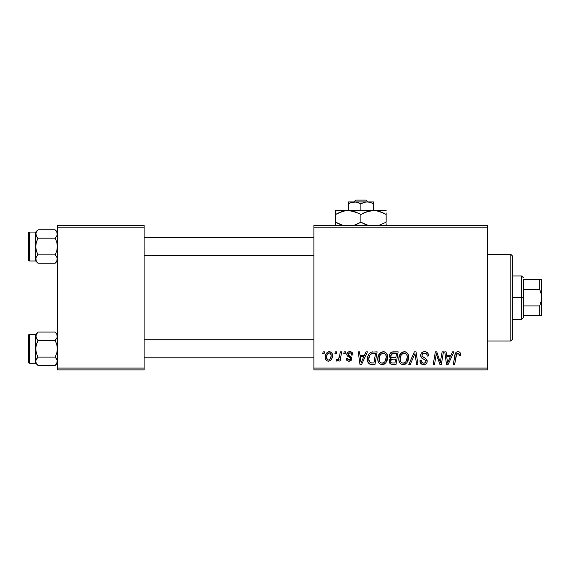 <?xml version="1.0" encoding="UTF-8"?>
<svg xmlns="http://www.w3.org/2000/svg" width="570" height="570" viewBox="0 0 570 570"><rect width="100%" height="100%" fill="white"/><g stroke="black" fill="none" stroke-linecap="round" stroke-linejoin="round"><path stroke-width="0.85" d="M313.899 225.392L487.307 225.392L487.307 227.195L313.899 227.195L313.899 368.092L487.307 368.092L487.307 225.392L313.899 225.392L313.899 227.195L313.899 225.392M377.782 359.014L378.53 355.31L380.888 352.388L384.258 351.783L386.709 353.649L387.621 356.649L387.251 360.09L385.904 362.734L384.251 364.137L381.9 364.636L379.812 363.895L378.302 361.943L377.782 359.014C377.689 362.221 379.15 364.095 382.149 364.643L385.904 362.734L387.636 357.141C387.65 354.027 386.203 352.203 383.289 351.669C379.591 352.552 377.753 354.996 377.782 359.014M364.465 355.281L366.018 351.833L367.443 351.833L361.572 364.479L359.962 364.479L358.231 351.833L359.556 351.833L359.976 355.281L364.465 355.281L359.976 355.281L359.556 351.833L358.231 351.833L359.962 364.479L361.572 364.479L367.443 351.833L366.018 351.833L364.465 355.281M457.959 351.669L459.27 351.947L460.218 352.88L460.425 355.609L459.107 355.773L459.156 354.105L458.437 353.257L456.784 353.621L454.632 364.479L453.3 364.479L455.273 353.642L456.363 352.146L457.959 351.669C456.05 351.975 455.017 353.158 454.86 355.21L453.3 364.479L454.632 364.479L456.143 355.523L457.874 353.151L459.228 354.675L459.107 355.773L460.425 355.609L460.546 354.462C460.539 352.709 459.676 351.783 457.959 351.669M420.639 355.388L421.294 353.236L423.104 351.897L425.434 351.726L427.621 352.816L428.519 355.951L427.208 356.108L426.78 354.098L425.199 353.201L423.161 353.421L421.964 355.032L422.384 356.478L425.719 358.523L426.994 360.083L426.98 362.634L425.655 364.173L422.94 364.593L420.567 363.062L419.983 360.703L421.294 360.568L421.686 362.192L423.246 363.133L425.227 362.748L425.897 361.366L425.405 360.24L421.451 357.803L420.639 355.388C420.681 357.098 421.515 358.281 423.139 358.922L425.405 360.24L425.897 361.366C425.726 362.591 424.999 363.19 423.717 363.168C422.235 363.097 421.422 362.328 421.287 360.86L419.976 360.981C420.147 363.282 421.38 364.501 423.667 364.643C425.861 364.572 427.044 363.453 427.208 361.287L425.719 358.523L422.292 356.371L421.957 355.267C422.171 353.849 423.026 353.144 424.522 353.151L426.873 354.241L427.208 356.108L428.519 355.951C428.562 353.236 427.258 351.811 424.607 351.669C422.199 351.776 420.874 353.015 420.639 355.388M408.818 364.479L414.347 351.833L416.022 351.833L417.96 364.479L416.634 364.479L414.974 353.642L410.236 364.479L408.818 364.479L410.236 364.479L414.974 353.642L416.634 364.479L417.96 364.479L416.022 351.833L414.347 351.833L408.818 364.479M398.801 359.014L399.549 355.31L401.914 352.388L405.277 351.783L407.856 353.863L408.64 356.649L408.27 360.09L406.923 362.734L405.27 364.137L402.919 364.636L400.831 363.895L399.321 361.943L398.801 359.014C398.708 362.221 400.168 364.095 403.168 364.643L406.923 362.734L408.654 357.141C408.669 354.027 407.222 352.203 404.308 351.669C400.61 352.552 398.772 354.996 398.801 359.014M322.791 353.642L323.097 351.833L324.408 351.833L324.138 353.642L322.791 353.642L324.138 353.642L324.408 351.833L323.097 351.833L322.791 353.642M389.438 355.766L390.03 353.642L391.633 352.146L398.145 351.833L396.007 364.479L391.02 364.266L389.36 362.299L389.68 359.592L391.02 358.323L389.816 357.305L389.438 355.766L391.02 358.323L389.274 361.409L391.02 364.266L396.007 364.479L398.145 351.833L393.079 351.833C390.806 352.125 389.595 353.436 389.438 355.766M451.005 355.281L452.559 351.833L453.984 351.833L448.113 364.479L446.502 364.479L444.771 351.833L446.089 351.833L446.517 355.281L451.005 355.281L446.517 355.281L446.089 351.833L444.771 351.833L446.502 364.479L448.113 364.479L453.984 351.833L452.559 351.833L451.005 355.281M440.781 359.549L442.135 351.833L443.467 351.833L441.308 364.479L439.919 364.479L436.299 353.749L434.54 364.479L433.207 364.479L435.345 351.833L436.734 351.833L440.375 362.548L440.781 359.549L440.375 362.548L436.734 351.833L435.345 351.833L433.207 364.479L434.54 364.479L436.299 353.749L439.919 364.479L441.308 364.479L443.467 351.833L442.135 351.833L440.781 359.549M349.845 351.669L352.153 352.488L352.987 354.953L351.669 355.117L351.262 353.507L350.286 352.873L349.168 352.894L348.192 353.628L348.334 355.032L351.17 356.891L351.825 358.345L351.042 360.489L348.505 361.159L346.731 360.276L346.09 358.402L347.401 358.238L347.864 359.542L348.79 360.019L350.408 359.285L350.301 357.889L347.508 356.1L346.752 354.561L347.7 352.331L349.845 351.669C348.021 351.69 346.988 352.573 346.745 354.333L347.408 356.001L350.393 358.038L350.522 358.779L349.139 360.048L347.401 358.238L346.09 358.402C346.239 360.219 347.237 361.152 349.082 361.195C350.764 361.116 351.683 360.247 351.833 358.58L348.334 355.032L348.056 354.234L349.788 352.823C351.099 352.972 351.726 353.742 351.669 355.117L352.987 354.782C352.894 352.787 351.847 351.747 349.845 351.669M371.348 352.139L377.126 351.833L374.989 364.479L369.859 364.187L367.736 361.594L367.443 358.765L367.949 356.115L369.21 353.728L371.348 352.139C368.662 353.692 367.358 356.079 367.436 359.307C367.28 361.658 368.206 363.332 370.222 364.315L374.989 364.479L377.126 351.833L371.348 352.139M325.235 357.354L326.183 353.635L327.501 352.239L329.667 351.683L331.69 352.794L332.417 354.661L332.246 357.319L331.526 359.178L330.194 360.653L328.548 361.188L326.959 360.888L325.591 359.378L325.235 357.354C325.171 359.577 326.197 360.86 328.299 361.195C331.198 360.496 332.581 358.544 332.46 355.331C332.453 353.172 331.412 351.947 329.332 351.669C326.517 352.374 325.149 354.269 325.235 357.354L325.242 357.696M334.946 353.642L335.245 351.833L336.564 351.833L336.286 353.642L334.946 353.642L336.286 353.642L336.564 351.833L335.245 351.833L334.946 353.642M339.649 355.509L340.311 351.833L341.644 351.833L340.091 361.031L338.758 361.031L339.093 359.129L337.689 360.953L336.072 360.86L336.592 359.428L337.568 359.663L338.537 358.844L339.649 355.509C339.578 357.454 338.78 358.858 337.255 359.72L336.592 359.428L336.072 360.86L336.963 361.195L339.093 359.129L338.758 361.031L340.091 361.031L341.644 351.833L340.311 351.833L339.649 355.509M343.81 353.642L344.116 351.833L345.427 351.833L345.156 353.642L343.81 353.642L345.156 353.642L345.427 351.833L344.116 351.833L343.81 353.642M313.899 369.894L487.307 369.894L487.307 227.195L313.899 227.195L313.899 369.894L313.899 368.092L487.307 368.092L487.307 369.894L313.899 369.894M57.399 225.392L144.103 225.392L144.103 227.195L57.399 227.195L57.399 368.092L144.103 368.092L144.103 225.392L57.399 225.392L57.399 227.195L57.399 225.392M57.399 369.894L144.103 369.894L144.103 227.195L57.399 227.195L57.399 369.894L57.399 368.092L144.103 368.092L144.103 369.894L57.399 369.894M391.02 358.323L390.607 358.551M389.36 362.299L389.673 363.14M391.768 353.778L396.563 353.315L395.844 357.582L393.058 357.582C391.654 357.711 390.885 357.119 390.756 355.801L390.934 354.832M392.801 353.379L391.476 354.006L390.756 355.801L392.801 353.379M393.172 353.336L393.777 353.315M391.341 362.819L392.673 363.005C391.398 363.126 390.699 362.577 390.585 361.352L391.54 359.421L395.587 359.057L394.924 363.005L392.673 363.005L394.924 363.005L395.587 359.057L392.338 359.15M390.764 360.39L390.621 361.736L391.177 362.719M391.312 359.584L390.992 359.955M403.061 351.861L401.914 352.388M400.511 353.671L400.147 354.191M399.121 356.499L398.979 357.119M398.879 357.746L398.815 358.38M398.815 359.513L398.85 360.012M403.71 364.615L404.251 364.515M404.7 362.769L405.883 361.765L403.211 363.168C401.095 362.755 400.062 361.416 400.111 359.15C400.033 356.001 401.401 353.998 404.216 353.151C406.31 353.543 407.351 354.854 407.336 357.077L405.883 361.765L407.172 358.943L407.172 355.694L405.847 353.692L403.966 353.158M401.857 362.812L402.855 363.14M400.489 361.23L401.294 362.385M413.905 356.207L414.126 355.701M428.512 355.538L428.476 355.117M426.994 352.274L426.631 352.068M422.128 358.345L422.498 358.573M424.294 359.542L424.857 359.87M421.985 362.548L421.686 362.192M421.016 363.639L422.235 364.415M422.94 364.593L423.303 364.629M427.186 360.881L427.122 360.475M425.719 358.523L424.942 358.038M424.137 357.611L423.645 357.34M423.168 357.062L422.705 356.749M422.292 356.371L422.035 355.844M422.007 354.804L422.163 354.362M427.137 354.946L427.201 355.317M457.311 351.733L456.093 352.367M456.143 355.523L456.264 354.889M456.385 354.412L456.556 353.956M459.156 354.105L459.228 354.675M447.158 359.941L446.702 356.763L450.286 356.763L447.486 363.097L450.286 356.763L446.702 356.763L447.357 361.515M436.976 356.221L437.432 357.604M437.568 357.974L437.874 358.851M348.22 361.109L347.408 360.817M350.094 359.698L350.408 359.285M360.618 359.941L360.162 356.763L363.745 356.763L360.945 363.097L363.745 356.763L360.162 356.763L360.817 361.515M372.866 351.847L372.353 351.897M367.949 356.115L367.65 357.155M371.426 364.472L371.832 364.479M372.887 353.357L375.545 353.315L373.906 363.005L370.336 362.791L368.747 359.385L368.833 358.095M370.992 362.94L371.576 362.99M369.039 361.344L370.742 362.905M369.032 357.098L369.602 355.637L368.747 359.385C368.669 355.659 370.372 353.635 373.856 353.315L371.932 353.528L370.315 354.561L371.932 353.528M373.371 353.322L375.545 353.315L373.906 363.005L371.996 363.005M379.492 353.671L379.128 354.191M382.691 364.615L383.232 364.515M384.251 364.137L385.142 363.517M383.681 362.769L384.864 361.765L382.192 363.168C380.076 362.755 379.043 361.416 379.093 359.15C379.014 356.001 380.382 353.998 383.197 353.151C385.291 353.543 386.332 354.854 386.318 357.077L384.864 361.765L386.154 358.943L386.154 355.694L384.828 353.692L382.947 353.158M380.838 362.812L381.836 363.14M379.47 361.23L380.276 362.385M332.289 353.991L332.054 353.364M328.605 351.754L326.183 353.635M325.285 356.385L325.242 356.863M330.194 360.653L331.526 359.178M327.7 359.898L328.356 360.048C327.045 359.706 326.439 358.815 326.546 357.354L326.56 356.991L326.546 357.354C326.468 355.096 327.394 353.585 329.317 352.823C330.636 353.136 331.241 354.02 331.142 355.473C331.27 357.796 330.344 359.321 328.356 360.048L328.541 360.033M327.187 354.554L326.56 356.991M330.372 358.658L331.134 355.844L330.614 353.478L328.961 352.858L327.351 354.234M338.259 360.432L338.715 359.805M390.756 355.801L390.977 356.82L391.804 357.433L395.844 357.582L396.563 353.315L394.098 353.315M403.211 363.168L403.98 363.069M403.717 353.193L402.363 353.806L401.073 355.317L400.168 358.152L400.268 360.554M370.315 354.561L369.602 355.637M368.747 359.385L368.897 360.867M382.192 363.168L382.962 363.069M382.698 353.193L380.618 354.483L379.627 356.221L379.25 360.554M326.546 357.354L327.501 359.784M328.719 360.005L330.18 358.965M510.791 340.995L512.601 339.193L512.601 256.101L510.791 254.291L510.791 340.995L510.791 254.291L487.307 254.291L510.791 254.291L512.601 256.101L512.601 339.193L510.791 340.995L487.307 340.995L510.791 340.995M55.511 332.424L57.399 334.312L55.162 332.075L56.772 334.091L57.399 336.243L56.779 334.106L57.242 337.326L55.162 340.418L37.962 340.418L36.352 338.402L37.321 339.734L35.725 336.243L36.352 338.395L35.889 335.16L37.962 332.075L36.352 334.091L37.962 332.075L55.162 332.075L56.779 334.098L57.242 337.326L55.162 340.418L56.779 344.472L57.399 348.762L56.779 353.058L55.162 357.112L57.235 360.183L56.779 363.425L55.162 365.455L37.962 365.455L36.352 363.439L35.725 361.28L35.725 363.218L37.962 365.455L36.352 363.439L35.725 361.28L36.345 359.136L37.962 357.112L55.162 357.112L37.962 357.112L36.352 353.058L35.725 348.762L36.352 344.465L37.962 340.418L55.162 340.418L56.779 344.472L57.399 348.762L56.779 353.058L55.162 357.112L56.779 359.136L57.399 361.28L57.235 360.183M56.523 338.808L56.772 338.402M35.889 360.183L37.962 357.112L36.352 353.058L35.725 348.762L35.725 363.218L37.962 365.455L55.162 365.455L56.758 363.468M29.583 363.211L29.583 334.312A1.083 1.083 0 0 0 28.5 335.395L28.5 362.128A1.083 1.083 0 0 0 29.583 363.211L35.725 363.211L29.583 363.211A1.083 1.083 0 0 1 28.5 362.128L28.5 335.395A1.083 1.083 0 0 1 29.583 334.312L29.583 363.211M56.979 334.483L55.162 332.075L37.962 332.075L35.725 334.312L29.583 334.312L35.725 334.312L35.725 345.947M56.9 359.357L57.399 361.28L56.779 363.425L57.242 360.204M36.231 363.204L35.725 361.28L35.889 346.581L37.962 340.418L35.889 337.333L36.373 334.063M35.725 351.583L35.725 336.243L36.345 334.106L37.962 332.075M35.725 334.312L35.889 337.326M36.145 363.04L37.962 365.455L36.352 363.439M37.62 365.099L37.962 365.455M313.899 339.798L144.103 339.798L313.899 339.798M144.103 255.495L313.899 255.495L144.103 255.495M55.511 230.187L57.399 232.068L55.162 229.831L56.772 231.855L57.399 234.006L56.779 231.862L57.242 235.089L55.162 238.182L37.962 238.182L36.352 236.165L37.321 237.49L35.725 234.006L36.352 236.151L35.889 232.916L37.962 229.831L36.352 231.855L37.962 229.831L55.162 229.831L56.779 231.862L57.242 235.089L55.162 238.182L56.779 242.236L57.399 246.525L56.779 250.821L55.162 254.868L57.235 257.946L56.779 261.188L55.162 263.219L37.962 263.219L36.352 261.195L35.725 259.044L35.725 260.982L37.962 263.219L36.352 261.195L35.725 259.044L36.345 256.899L37.962 254.868L55.162 254.868L37.962 254.868L36.352 250.814L35.725 246.525L36.352 242.229L37.962 238.182L55.162 238.182L56.779 242.236L57.399 246.525L56.779 250.821L55.162 254.868L56.772 256.885L57.399 259.044L56.9 257.12M56.523 236.564L56.772 236.165M56.979 232.246L55.162 229.831L37.962 229.831L35.725 232.068L29.583 232.076L35.725 232.076L35.725 259.044L36.352 256.885L37.962 254.868L36.352 250.814L35.725 246.525L35.725 260.982L29.583 260.974L29.583 232.076A1.083 1.083 0 0 0 28.5 233.159L28.5 259.892A1.083 1.083 0 0 0 29.583 260.974L35.725 260.974L37.962 263.219L55.162 263.219L56.758 261.231M29.583 232.076L29.583 260.974A1.083 1.083 0 0 1 28.5 259.892L28.5 233.159A1.083 1.083 0 0 1 29.583 232.076M36.231 260.967L35.889 257.961M57.235 260.141L56.779 261.188L57.242 257.961L57.242 260.12M35.725 249.346L35.725 243.704M35.725 232.068L35.725 234.006L36.373 231.819M35.725 233.949L36.345 231.862L37.962 229.831M35.725 234.006L36.345 236.151L37.962 238.182L36.352 242.229L35.725 246.525L35.889 235.089M37.62 262.863L36.145 260.804M37.321 357.796L36.359 359.121M57.399 336.243L57.242 337.326M37.321 255.56L36.359 256.885M37.962 263.219L36.352 261.195M57.399 234.006L57.242 235.089M523.438 279.578L523.438 289.368L523.438 279.578L539.69 279.578L523.438 279.578M523.438 297.647L523.438 289.368L523.438 305.919L523.438 297.647L521.628 297.647L523.438 297.647M512.601 275.966L521.628 275.966L521.628 297.647L521.628 275.966L523.438 277.775M512.601 297.647L521.628 297.647L512.601 297.647M539.69 315.709L523.438 315.709L523.438 317.511L523.438 305.919L523.438 315.709L541.5 315.709L539.69 315.709L539.69 305.919L523.438 305.919L539.69 305.919L539.69 315.709L541.008 315.709M512.601 319.321L521.628 319.321L521.628 297.647L521.628 319.321L523.438 317.511M541.372 279.578L539.719 279.578M541.5 315.709L541.5 279.578L541.5 297.647L541.016 293.429L539.69 289.368L539.69 279.578L539.69 289.368L523.438 289.368L539.69 289.368L541.016 293.429L541.5 297.647L541.008 301.872L539.69 305.919L541.008 301.872L541.5 297.647L541.372 315.709M541.008 279.578L539.69 279.578M355.758 200.106L365.976 200.106L355.758 200.106L353.87 201.908L355.758 200.106M367.864 201.908L365.976 200.106L367.864 201.908M373.514 203.868L370.443 202.457L373.514 203.868L373.514 210.579L373.514 201.908L367.187 201.908L370.436 202.45L373.514 203.868L373.514 201.908L367.187 201.908L370.436 202.45L373.514 203.868M369.745 202.25L368.84 202.051M353.642 201.951L352.894 202.051L353.642 201.951M352.039 202.236L348.22 203.868L348.22 210.579L348.22 203.868L351.277 202.457L356.179 202.051L360.867 203.868L360.867 210.579L360.867 203.868L363.924 202.457L367.187 201.908L354.547 201.908L357.789 202.45L360.867 203.868L363.924 202.457L367.187 201.908L348.22 201.908L348.22 203.868L351.277 202.457L354.547 201.908L348.22 201.908M348.22 202.457L348.22 203.868L348.22 202.457M338.837 212.802L344.9 210.871L348.22 210.579L335.58 210.579L386.154 210.579L370.215 210.864L376.784 210.857L383.14 212.916L380.04 211.677L386.154 214.491L383.147 212.916L386.154 214.491L386.154 222.2L378.786 225.392L386.154 222.2L386.154 212.916M364.123 212.802L370.186 210.871L373.514 210.579L376.784 210.857L383.147 212.916M368.241 225.392L360.867 222.2L360.867 214.491L357.853 212.916L360.867 214.491L360.867 222.2L366.995 225.022L360.867 222.2L354.718 225.022M357.611 223.889L354.754 225.015M357.853 212.916L360.867 214.491L366.98 211.677L373.514 210.579L344.95 210.857L351.49 210.857L358.908 213.429M353.336 211.256L351.519 210.864M338.587 223.775L342.948 225.392L335.58 222.2L341.708 225.022L335.58 222.2L335.58 225.827L335.58 214.491L335.58 223.775M335.58 210.579L335.58 214.491L341.687 211.677L344.9 210.871L348.22 210.579L354.718 211.669M386.154 225.834L386.154 223.775M360.867 214.491L363.881 212.916M335.58 212.916L335.58 214.491L338.815 212.81M336.884 213.764L335.58 214.491M353.3 211.249L348.22 210.579M354.754 211.677L357.041 212.553M386.154 214.491L384.137 213.401M368.234 225.392L364.686 224.138M360.867 222.2L357.853 223.775M335.58 222.2L337.59 223.29M362.826 223.262L363.888 223.782M384.85 222.927L386.154 222.2M351.84 202.286L351.298 202.45M369.681 202.229L368.092 201.951M57.399 363.218L55.162 365.455M144.103 357.796L313.899 357.796M144.103 339.734L313.899 339.734M313.899 237.49L144.103 237.49M313.899 255.56L144.103 255.56M57.399 260.982L55.162 263.219"/></g></svg>
